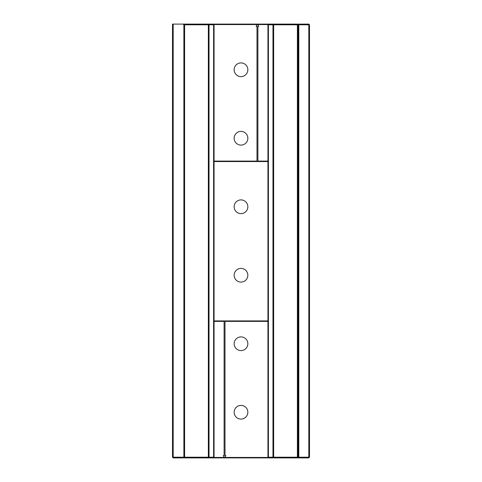 <?xml version="1.0" encoding="UTF-8"?>
<svg xmlns="http://www.w3.org/2000/svg" width="482" height="482" viewBox="0 0 482 482"><rect width="100%" height="100%" fill="white"/><g stroke="black" fill="none" stroke-linecap="round" stroke-linejoin="round"><path stroke-width="0.72" d="M213.604 161.09L214.056 161.09L214.056 24.558L213.604 24.1L268.396 24.1L268.396 161.548L213.604 161.548L213.604 24.1L172.508 24.1L172.508 457.213L183.877 457.213L183.19 457.9L272.963 457.9L273.649 457.213L297.394 457.213L297.394 24.787L273.649 24.787L273.649 457.213M214.056 24.558L257.177 24.558L257.436 24.1L257.701 24.558L267.944 24.558L268.396 24.1L272.963 24.1L272.963 457.9L308.811 457.9L309.492 457.213L309.492 24.787L308.811 24.1L297.442 24.148M273.649 24.787L272.963 24.1L297.442 24.1M173.189 24.1L173.189 457.9L172.508 457.213M208.351 24.787L184.606 24.787L184.606 457.9L183.919 457.213L183.919 24.787L184.606 24.787L184.606 24.1L183.877 24.787L183.877 457.213L208.351 457.213L209.037 457.9L209.037 24.1L208.351 24.787L208.351 457.213M183.877 24.787L183.19 24.1M308.811 24.1L308.811 24.787L298.81 24.787L298.81 457.213L297.394 457.213L297.394 457.9L298.081 457.213L298.081 24.787L297.394 24.787L297.394 24.1L298.123 24.787L298.123 457.213L298.81 457.9L298.81 457.213L308.811 457.213L308.811 24.787L309.492 24.787M298.81 24.1L298.81 24.787L298.123 24.787L298.81 24.1M209.037 24.787L213.604 24.787M268.396 24.787L272.963 24.787M173.189 457.9L183.19 457.9M209.037 457.213L213.604 457.213M268.396 457.213L272.963 457.213M308.811 457.9L308.811 457.213L309.492 457.213M213.604 161.548L213.604 457.9L214.056 457.442L224.299 457.442L224.564 457.9L224.823 457.442L267.944 457.442L268.396 457.9L268.396 320.91L213.604 320.91M214.056 161.548L214.056 320.91M213.604 321.367L214.056 321.367L214.056 457.442M268.396 161.548L268.396 320.91M214.056 161.09L256.984 161.09L256.984 26.383L256.123 26.383L257.177 24.558M234.15 138.256A6.85 6.85 0 0 0 244.422 144.19A6.85 6.85 0 0 0 244.422 132.327A6.85 6.85 0 0 0 234.15 138.256M234.15 69.763A6.85 6.85 0 0 0 244.422 75.692A6.85 6.85 0 0 0 244.422 63.829A6.85 6.85 0 0 0 234.15 69.763M257.701 24.558L258.756 26.383L257.894 26.383L257.894 161.09L268.396 161.09M267.944 161.548L267.944 320.91M234.15 206.754A6.85 6.85 0 0 0 244.422 212.683A6.85 6.85 0 0 0 244.422 200.819A6.85 6.85 0 0 0 234.15 206.754M234.15 275.246A6.85 6.85 0 0 0 244.422 281.181A6.85 6.85 0 0 0 244.422 269.317A6.85 6.85 0 0 0 234.15 275.246M214.056 321.367L224.106 321.367L224.106 455.617L223.244 455.617L224.299 457.442M224.823 457.442L225.877 455.617L225.016 455.617L225.016 321.367L268.396 321.367M267.944 24.558L267.944 161.09M267.944 321.367L267.944 457.442M234.15 343.744A6.85 6.85 0 0 0 244.422 349.673A6.85 6.85 0 0 0 244.422 337.81A6.85 6.85 0 0 0 234.15 343.744M234.15 412.237A6.85 6.85 0 0 0 244.422 418.171A6.85 6.85 0 0 0 244.422 406.308A6.85 6.85 0 0 0 234.15 412.237"/></g></svg>
